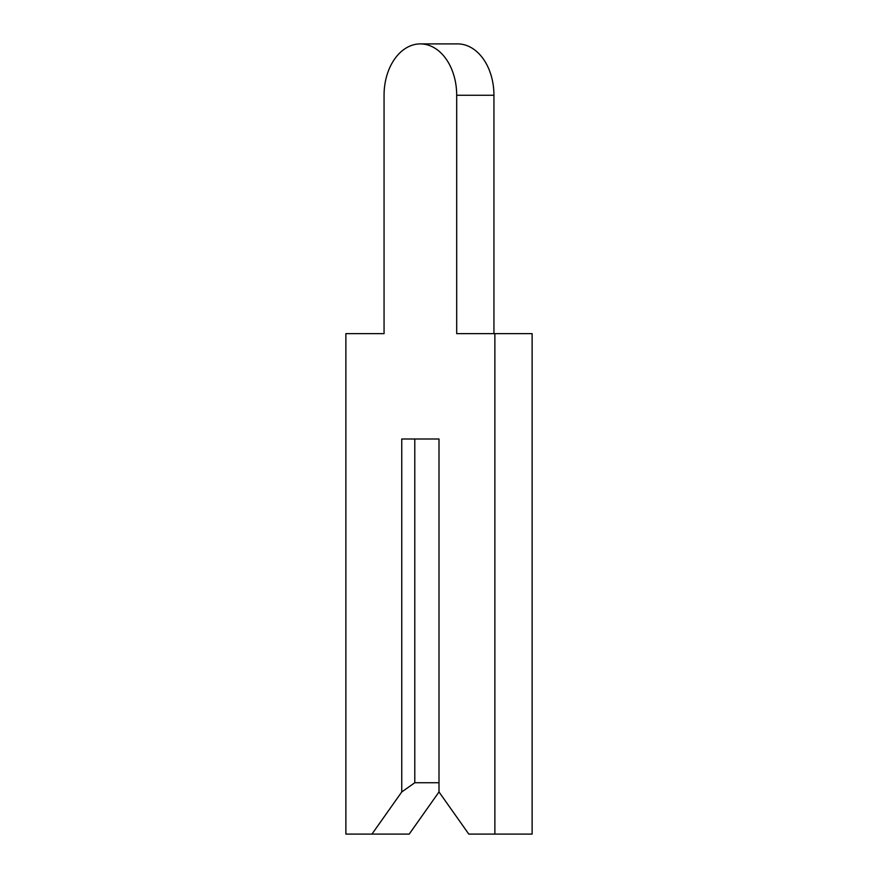 <?xml version="1.0" encoding="UTF-8"?>
<svg xmlns="http://www.w3.org/2000/svg" width="878" height="878" viewBox="0 0 878 878"><rect width="100%" height="100%" fill="white"/><g stroke="black" fill="none" stroke-linecap="round" stroke-linejoin="round"><path stroke-width="1.32" d="M384.059 95.263L384.059 333.64L345.877 333.64L345.877 834.1L371.954 834.1L401.751 791.956L414.789 782.737L439 782.737L439 439L439 791.956L468.797 834.1L494.874 834.1L494.874 333.64L456.692 333.64L456.692 95.263A51.363 36.316 -90 0 0 420.375 43.9A51.363 36.316 -90 0 0 384.059 95.263L384.059 333.64M371.954 834.1L409.203 834.1L439 791.956M414.789 782.737L414.789 439L439 439L401.751 439L401.751 791.956M493.941 333.64L493.941 95.263A51.363 36.316 -90 0 0 457.625 43.9L420.375 43.9M494.874 834.1L532.123 834.1L532.123 333.64L494.874 333.64M456.692 95.263L493.941 95.263"/></g></svg>
